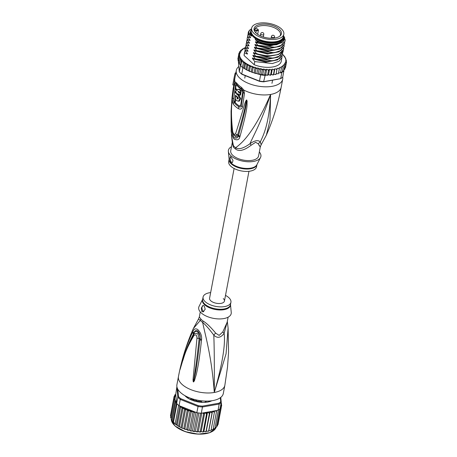 <?xml version="1.0" encoding="UTF-8"?>
<svg xmlns="http://www.w3.org/2000/svg" width="457" height="457" viewBox="0 0 457 457"><rect width="100%" height="100%" fill="white"/><g stroke="black" fill="none" stroke-linecap="round" stroke-linejoin="round"><path stroke-width="0.69" d="M254.166 33.572A16.372 7.9 10.7 0 0 271.595 39.513A16.372 7.9 10.7 0 0 283.826 34.224A16.372 7.9 10.7 0 0 282.02 29.494A16.372 7.9 10.7 0 0 281.312 28.791A16.372 7.9 10.7 0 0 263.883 22.85A16.372 7.9 10.7 0 0 251.653 28.14A16.372 7.9 10.7 0 0 253.458 32.87A16.372 7.9 10.7 0 0 254.166 33.572M283.826 34.224L283.363 36.657A16.372 7.9 -169.3 0 1 271.138 41.953A16.372 7.9 -169.3 0 1 253.709 36.012A16.372 7.9 -169.3 0 1 252.995 35.309A16.372 7.9 -169.3 0 1 251.19 30.579L251.653 28.14M254.321 27.82A13.91 6.712 10.7 0 0 254.121 28.374A13.91 6.712 10.7 0 0 254.383 30.83A13.91 6.712 10.7 0 0 266.494 37.777A13.91 6.712 10.7 0 0 280.301 35.732A13.91 6.712 10.7 0 0 281.158 34.543A13.91 6.712 10.7 0 0 281.358 33.989A13.91 6.712 10.7 0 0 270.041 24.804A13.91 6.712 10.7 0 0 254.321 27.82M257.028 28.882L255.212 28.431A13.184 6.364 10.7 0 0 254.817 29.077A13.184 6.364 10.7 0 0 254.629 29.608A13.184 6.364 10.7 0 0 254.589 29.768L256.406 30.225A1.497 0.72 10.7 0 0 258.142 29.945A1.497 0.72 10.7 0 0 257.154 28.917A1.497 0.72 10.7 0 0 257.028 28.882L257.057 28.894M255.212 28.431L255.212 28.431A13.184 6.364 -169.3 0 1 270.224 26.34A13.184 6.364 -169.3 0 1 280.489 34.715A13.184 6.364 -169.3 0 1 280.444 34.926A13.184 6.364 -169.3 0 1 280.25 35.452A13.184 6.364 -169.3 0 1 279.827 36.143M254.675 31.39A13.184 6.364 -169.3 0 1 254.583 29.819A13.184 6.364 -169.3 0 1 254.589 29.768L254.509 30.191L256.291 30.636A1.811 0.874 10.7 0 0 258.445 30.162L257.651 34.349M266.294 135.306L261.17 144.749L260.29 141.927C264.597 133.118 269.202 121.488 270.595 94.45A23.61 11.396 10.7 0 0 281.164 87.316C278.005 103.956 273.052 119.957 266.294 135.306L269.984 120.597L270.595 94.45C253.949 132.524 242.284 142.892 235.681 147.697A6.295 3.787 -54.8 0 1 235.572 149.028A14.167 6.838 -169.3 0 1 234.47 148.159A14.167 6.838 -169.3 0 1 234.31 148.017A14.167 6.838 -169.3 0 1 233.31 146.96L232.316 142.567M261.17 144.749L260.29 146.903L258.571 156.003A14.167 6.838 -169.3 0 1 252.235 160.287A14.167 6.838 -169.3 0 1 232.904 155.443A14.167 6.838 10.7 0 1 230.728 150.741L232.293 142.458M258.799 144.932C260.901 147.925 260.758 147.588 258.359 143.915L255.629 142.31L251.213 145.172C244.192 150.502 238.982 151.787 235.572 149.028M241.519 87.401A3.148 1.788 123.1 0 0 241.656 88.881L242.918 90.429L243.872 90.103L244.466 93.371L242.478 106.761C241.959 109.006 240.565 109.629 238.297 108.623A22.639 10.928 -169.3 0 1 233.281 104.053C232.413 102.191 232.15 100.06 232.493 97.661L234.492 84.277L235.252 82.243L236.492 82.82A23.61 11.396 10.7 0 0 238.508 85.082A23.61 11.396 10.7 0 0 238.617 85.179A23.61 11.396 10.7 0 0 241.519 87.401L243.872 90.103A23.61 11.396 10.7 0 0 270.595 94.45C260.958 122.95 253.681 135.038 249.962 143.749C243.461 148.434 238.703 149.747 235.681 147.697A14.373 6.941 10.7 0 1 234.561 146.817A14.373 6.941 10.7 0 1 233.384 145.6L232.396 143.03L231.51 135.832L233.384 145.6A6.295 4.799 -38.8 0 1 233.31 146.96M281.164 87.316L282.7 79.187A23.61 11.396 10.7 0 1 265.06 86.819A23.61 11.396 10.7 0 1 239.925 78.256A23.61 11.396 -169.3 0 1 236.298 70.418A23.61 11.396 -169.3 0 1 238.777 66.539M282.7 79.187A23.61 11.396 10.7 0 0 282.689 77.027M242.918 90.429L243.204 92.314L241.193 105.721C240.925 107.001 240.176 107.366 238.948 106.829A22.159 10.694 -169.3 0 1 234.041 102.357L233.544 100.7M233.51 100.277L235.572 85.35L236.035 84.157L236.766 84.419A22.981 11.094 -169.3 0 0 238.731 86.624A22.981 11.094 -169.3 0 0 238.828 86.716A22.981 11.094 -169.3 0 0 241.656 88.881A1.577 0.897 123.1 0 1 241.73 89.612L242.73 91.863L240.713 105.287L239.274 105.944A21.919 10.58 -169.3 0 1 234.784 102.014M231.139 128.291L231.065 111.251L232.07 96.993L233.293 87.738L232.196 98.341C232.076 103.865 230.379 110.16 232.63 131.125C233.144 133.947 234.121 134.844 235.566 133.804C244.963 104.305 244.095 105.03 245.529 101.734C246.134 100.323 246.557 99.757 246.791 100.043L247.18 101.528C246.449 104.596 249.316 103.156 240.011 136.38L239.799 137.077C239.148 139.768 237.263 140.453 234.15 139.122C231.928 135.992 230.939 132.696 231.191 129.228L231.139 128.291A3.148 1.171 -2.8 0 0 232.19 129.017M231.191 129.228A3.148 1.171 -3.1 0 0 232.287 129.948L232.282 129.897M233.11 88.709A3.148 1.988 8.8 0 0 233.139 89.098L233.276 87.887A3.148 3.136 48.8 0 1 233.287 87.721M233.293 87.738A3.148 2.982 174.7 0 0 233.276 87.87L233.247 88.224M232.63 131.125A3.148 1.114 173.1 0 1 232.385 130.759L232.385 130.759C233.001 133.695 233.887 135.421 235.047 135.918L237.634 134.872C246.5 104.556 245.078 105.556 246.197 102.065L246.854 100.094M235.566 133.804A3.148 2.285 14.8 0 0 237.634 134.872L238.44 135.529L238.64 134.872L238.451 135.575C238.068 137.814 236.709 138.568 234.372 137.837C232.716 135.272 232.019 132.644 232.287 129.948L232.333 129.959M245.529 101.734A3.148 1.782 21 0 0 246.197 102.065L246.746 100.152A3.148 0.606 119.5 0 1 246.791 100.043M247.18 101.528A3.148 1.445 178.9 0 1 246.643 101.403C245.752 104.219 247.763 102.825 238.64 134.872A3.148 2.125 -165.1 0 0 240.011 136.38M239.799 137.077A3.148 2.136 -165.2 0 1 238.451 135.575L235.903 137.089L233.019 133.284M235.783 73.12L235.195 72.971L234.258 76.965L233.893 79.187L234.67 79.375L236.298 70.418M251.213 145.172A6.295 0.628 -125.1 0 0 249.962 143.749C254.743 140.408 258.182 139.802 260.29 141.927A6.295 5.415 -44 0 0 258.359 143.915M228.363 151.416L229.123 159.487A14.264 6.884 10.7 0 0 250.642 168.165A14.264 6.884 10.7 0 0 250.807 168.136A14.264 6.884 10.7 0 0 256.88 164.731L260.536 157.494A16.526 7.98 10.7 0 1 253.498 161.435A16.526 7.98 -169.3 0 1 237.189 159.487A16.526 7.98 -169.3 0 1 228.363 151.416A16.526 7.98 -169.3 0 1 231.493 146.703M260.536 157.494A16.526 7.98 10.7 0 0 259.336 151.964M229.106 159.333L228.683 161.578A14.167 6.838 -169.3 0 0 235.366 169.096A14.167 6.838 -169.3 0 0 250.185 171.124A14.167 6.838 10.7 0 0 256.526 166.839L256.948 164.594A14.167 6.838 10.7 0 1 250.636 168.747A14.167 6.838 10.7 0 1 250.47 168.776A14.167 6.838 10.7 0 1 235.858 166.742A14.167 6.838 10.7 0 1 229.106 159.344M231.019 157.082L233.019 160.527L232.333 162.669L231.299 162.275L229.854 159.002L230.162 156.66L231.019 157.082M232.379 162.658A3.148 1.702 80 0 1 231.368 162.264A3.148 1.702 80 0 1 230.157 159.544A3.148 1.702 80 0 1 230.705 156.831M235.578 88.618L236.063 85.785L236.903 85.213A1.577 1.234 144.7 0 0 236.766 84.419A3.148 2.468 144.7 0 1 236.492 82.82M235.092 91.663L235.206 90.949M237.12 89.989A22.61 10.911 -169.3 0 1 236.006 88.544L235.206 88.687L234.904 90.52A23.501 11.345 10.7 0 0 236.252 92.205L236.12 93.017A23.473 11.334 10.7 0 0 237.589 94.405L237.72 93.594A23.501 11.345 10.7 0 0 239.794 95.153L240.096 93.319A23.553 11.368 -169.3 0 1 238.023 91.76L238.72 91.406A23.57 11.379 10.7 0 0 240.239 92.508L240.559 90.697A23.598 11.391 -169.3 0 1 239.04 89.595L237.954 89.224L236.903 90.732A23.553 11.368 -169.3 0 1 235.206 88.687M240.239 92.508L241.033 92.371L241.353 90.56A22.656 10.934 -169.3 0 1 239.822 89.452L237.954 89.224M239.794 95.153L240.593 95.016L240.896 93.182A22.61 10.911 -169.3 0 1 238.811 91.623L238.84 91.497M237.589 94.405L238.394 94.142M236.069 95.776L235.686 95.839L235.229 99.066A23.164 11.179 10.7 0 0 237.252 100.906L239.319 101.151L240.656 98.563L238.862 95.125A22.513 10.865 -169.3 0 1 237.931 94.342M236.195 92.537A22.513 10.865 -169.3 0 1 235.509 91.589L234.709 91.731L233.47 100.591A22.924 11.065 10.7 0 0 234.595 102.042L235.526 95.199A23.37 11.282 10.7 0 0 237.766 97.278C238.44 98.398 238.36 98.935 237.531 98.895A23.29 11.242 -169.3 0 1 236.977 98.444L237.154 97.232A23.353 11.271 -169.3 0 1 235.686 95.839M238.206 98.666A22.342 10.785 -169.3 0 1 237.76 98.301L237.937 97.095M234.595 102.042L235.384 101.905L235.686 99.535M238.525 101.288L239.856 98.723L238.08 95.262A23.461 11.322 -169.3 0 1 234.709 91.731M237.606 97.152L237.154 97.232M237.76 98.301L236.977 98.444M237.88 99.003L237.531 98.895L238.154 98.786M238.371 91.291L238.72 91.406M241.353 90.56L240.559 90.697M238.811 91.623L238.023 91.76M240.896 93.182L240.096 93.319M234.258 76.965L233.984 78.398A24.398 11.779 10.7 0 0 233.893 79.187M233.624 85.105L232.767 84.893L233.938 78.684M279.593 40.576A15.744 7.598 -169.3 0 1 279.307 40.713A15.744 7.598 -169.3 0 1 275.6 41.844A15.744 7.598 -169.3 0 1 254.126 36.463A15.744 7.598 -169.3 0 1 253.492 35.84A15.744 7.598 -169.3 0 1 253.281 35.6M283.511 35.897A16.766 8.095 -169.3 0 1 283.574 37.68L283.391 38.628A16.766 8.095 -169.3 0 1 275.891 43.695A16.766 8.095 -169.3 0 1 255.28 39.673L257.28 41.496A17.943 8.66 10.7 0 0 276.525 44.272A17.943 8.66 10.7 0 0 284.557 37.257L283.511 35.88M283.574 37.68A16.766 8.095 -169.3 0 1 276.074 42.747A16.766 8.095 -169.3 0 1 255.463 38.725L255.28 39.673M284.62 38.788L285.174 39.633L285.111 40.999L282.089 45.014L275.434 47.305L257.862 45.323L255.766 42.53C255.269 41.844 255.314 41.616 255.891 41.855L258.93 43.187L269.881 45.243L276.651 44.74L282.94 41.878L284.557 37.257M245.523 47.842L243.878 48.214L244.324 48.785L243.033 48.728L242.096 49.236L242.444 49.133L242.821 49.813L241.576 49.847L240.668 50.407L241.119 50.304L241.662 50.973L240.479 51.098L239.617 51.721L240.165 51.601L240.856 52.252L238.96 53.138L240.131 53.572L238.703 54.651L239.788 55L238.857 56.222L239.879 56.519L239.422 57.828L240.399 58.102L240.382 59.444L241.319 59.781L241.719 61.038L243.415 62.586L244.666 62.838L243.684 68.053L242.496 67.459A24.244 11.699 10.7 0 0 242.907 67.79L243.33 67.956M260.639 74.845A24.244 11.699 10.7 0 0 261.318 74.954L259.884 73.943L258.97 74.183L260.639 74.845L259.462 81.078L241.73 74.017A24.244 11.699 -169.3 0 1 240.428 72.926A24.244 11.699 -169.3 0 1 239.445 71.966A24.244 11.699 -169.3 0 1 239.297 71.8L238.377 61.427M280.432 72.926L281.866 72.429A24.244 11.699 10.7 0 0 282.22 72.195A24.244 11.699 10.7 0 0 283.648 71.018A24.244 11.699 10.7 0 0 283.911 70.744L282.734 76.976A24.244 11.699 -169.3 0 1 280.689 78.661L263.62 81.826A23.61 11.396 -169.3 0 1 259.525 81.34L242.033 74.377L241.73 74.017L242.907 67.79M243.415 62.586L242.496 67.459A24.244 11.699 -169.3 0 1 241.604 66.693A24.244 11.699 -169.3 0 1 240.799 65.911L241.719 61.038M242.033 74.377A23.61 11.396 -169.3 0 1 239.891 72.44A23.61 11.396 -169.3 0 1 239.811 72.349M281.866 72.429L280.689 78.661L263.94 81.614A24.244 11.699 -169.3 0 1 259.462 81.078L259.525 81.34M263.62 81.826L265.123 75.382L266.699 75.102L265.717 74.64L264.443 75.325A24.244 11.699 10.7 0 0 265.123 75.382M265.368 70.452L263.832 68.967L262.809 74.388L261.318 74.954A24.244 11.699 10.7 0 0 264.443 75.325L265.368 70.452L266.739 69.218L265.717 74.64M241.319 59.781L240.473 65.568A24.244 11.699 10.7 0 0 240.799 65.911L242.496 67.459M240.473 65.568L239.297 71.8M258.97 74.183L251.904 72.315M243.49 67.91L244.621 68.39L245.443 64.06L246.98 64.106L247.763 65.431L249.516 65.305L248.494 70.721L245.306 69.138L244.621 68.39M240.451 65.328L240.799 65.911M278.57 73.011L280.547 72.669L281.363 68.339L281.118 66.682L282.409 66.739L283.146 67.316L282.626 65.654L283.871 65.619L284.574 66.139L283.786 64.488L284.962 64.368L285.625 64.831L284.585 63.209L285.682 63.003L286.282 63.409L285.317 61.895L286.539 61.901L285.659 60.467L286.379 60.33L285.568 58.947L285.819 58.719L284.46 56.32L283.523 55.514M268.413 74.799L267.928 75.177L266.699 75.102M280.649 72.126L282.22 72.195L283.146 67.316M282.437 71.052L283.648 71.018L284.574 66.139M283.911 70.744L283.837 70.012M283.883 69.795L284.751 69.315M284.802 69.167L284.254 69.287L284.802 69.167L285.625 64.831M286.282 63.409L285.448 67.802L284.654 68.419M286.545 61.832L286.288 63.215M285.676 59.05A23.61 11.396 10.7 0 1 285.956 60.221L286.379 60.33L286.248 61.044M282.552 54.52A23.61 11.396 10.7 0 1 285.608 58.856L285.745 59.113M272.298 69.133L273.549 69.515L274.251 70.309L274.851 68.796L273.829 74.211L273.526 74.805L271.275 74.548L270.607 74.902L271.424 70.567L272.298 69.133L271.275 74.548M268.55 74.691L269.579 69.275L270.761 69.732L271.424 70.567M266.739 69.218L267.836 69.738L268.448 70.612L269.579 69.275M249.516 65.305L250.333 66.682L252.241 66.356L253.121 67.79L255.097 67.219L256.063 68.739L258.011 67.899L259.125 69.504L260.907 68.521L262.244 70.075L263.832 68.967M274.851 68.796L276.148 69.104L276.879 69.847L277.199 68.264L276.177 73.686L278.359 73.783M277.199 68.264L278.519 68.493L279.267 69.184L279.301 67.556L280.615 67.699L281.363 68.339M243.775 48.762L244.112 48.105A23.61 11.396 10.7 0 1 244.826 47.762M241.982 49.836L242.444 49.133A23.61 11.396 10.7 0 1 243.033 48.728M240.542 51.093L240.668 50.407L241.119 50.304A23.61 11.396 10.7 0 1 241.576 49.847M239.457 52.572L239.617 51.721L240.165 51.601A23.61 11.396 10.7 0 1 240.479 51.098M238.971 53.086L238.131 57.673M244.666 62.838L245.443 64.06M273.526 74.805L272.521 74.937M273.435 74.645L274.251 70.309M275.12 74.52L276.062 74.183L275.12 74.52L273.829 74.211M276.062 74.183L276.879 69.847M276.045 74.314L276.177 73.686M278.444 73.52L279.267 69.184M253.109 72.657L248.494 70.721M270.807 75.091L268.699 74.748M267.928 75.177L266.814 75.154M267.625 74.948L268.448 70.612M282.112 56.045L281.284 61.238A18.891 9.117 -169.3 0 1 254.195 64.723L244.107 55.526A18.891 9.117 -169.3 0 1 244.164 54.223L245.061 50.447M238.405 60.096L237.874 59.056L238.703 54.651M238.748 61.838L238.04 60.558L238.463 60.667L238.04 60.558L238.857 56.222M240.399 58.102L239.382 63.489L238.6 62.163L239.422 57.828M239.474 63.9L240.331 64.997L239.382 63.489L240.382 59.444M270.607 74.902L269.739 75.148M264.443 75.325L262.809 74.388M261.318 74.954L262.244 70.075M260.907 68.521L259.884 73.943M258.862 74.211L258.302 73.84L259.125 69.504M258.011 67.899L256.851 73.337M258.302 73.84L257.725 73.96M255.869 73.497L254.623 73.137M253.121 67.79L252.298 72.126L251.573 72.097M250.333 66.682L249.516 71.018L248.602 70.824M247.763 65.431L246.94 69.767L245.963 69.493L246.98 64.106M245.306 69.138L243.684 68.053M255.097 67.219L254.075 72.64M255.246 73.074L256.063 68.739M252.241 66.356L251.219 71.778M284.163 45.209L284.083 46.414L281.061 50.436L274.366 52.726L256.834 50.744L254.738 47.951C254.246 47.271 254.292 47.042 254.869 47.271L257.285 48.379L255.252 45.237C254.76 44.558 254.806 44.335 255.377 44.563L257.794 45.671L257.862 45.323M257.794 45.671L269.51 47.962L280.13 46.351L285.071 41.17M257.285 48.379L269.002 50.67L279.575 49.076L284.562 43.878M284.671 42.495L284.597 43.706L281.603 47.705L274.96 50.007L257.348 48.036M283.637 47.762L283.54 49.299M283.306 48.545L283.626 48.785C283.414 55.468 267.756 57.988 256.326 53.452L254.229 50.658C253.738 49.962 253.784 49.739 254.355 49.984L256.771 51.087L256.834 50.744M282.626 53.332L282.552 54.543L279.53 58.559L272.898 60.844L255.303 58.873L253.207 56.08C252.715 55.394 252.755 55.171 253.332 55.4L255.749 56.508L253.715 53.366C253.224 52.686 253.269 52.464 253.846 52.692L256.257 53.795L256.326 53.452M256.257 53.795L267.973 56.085L278.576 54.486L283.506 49.47M282.038 57.256L279.05 61.249L272.366 63.557L254.789 61.581L252.692 58.787C252.201 58.108 252.241 57.879 252.818 58.113L255.235 59.216L255.303 58.873M255.235 59.216L266.951 61.506L277.576 59.896L282.512 54.714M256.771 51.087L268.482 53.378L279.096 51.772L284.048 46.585M255.749 56.508L267.459 58.799L278.056 57.199L283.026 52.007M283.134 50.624L283.06 51.835L280.055 55.84L273.366 58.142L255.811 56.16M254.195 64.723L254.789 61.581M248.191 32.898L248.134 34.212L250.23 37.006C250.727 37.703 250.682 37.925 250.105 37.685L249.556 36.166M247.111 39.633L247.22 38.045L247.111 39.633L249.208 42.427C249.699 43.118 249.659 43.346 249.082 43.101L248.534 41.587M269.51 47.962L258.336 45.866M269.704 45.237L259.136 43.255M247.625 36.926L247.728 35.338L247.625 36.926L249.722 39.719C250.213 40.41 250.173 40.633 249.591 40.393L249.048 38.879M269.002 50.67L257.834 48.573M248.134 34.212L248.151 34.126A18.891 9.117 -169.3 0 1 248.208 32.824A18.891 9.117 -169.3 0 1 250.773 29.288L251.521 28.854M247.22 38.045L247.62 36.897M247.728 35.338L248.134 34.189M246.706 40.759L246.597 42.341L247.111 39.61M246.192 43.466L246.089 45.049L246.597 42.318L248.694 45.134C249.191 45.831 249.145 46.054 248.568 45.809L246.152 44.706M245.683 46.174L245.575 47.762L246.083 45.026M245.169 48.882L245.066 50.47L245.575 47.734M244.107 55.526L244.661 51.595M251.35 29.751L249.528 34.424L249.202 34.281C248.362 32.356 248.888 30.693 250.773 29.288M250.23 37.006C250.727 37.703 250.682 37.925 250.105 37.685L247.688 36.577M249.722 39.719C250.213 40.41 250.173 40.633 249.591 40.393L247.174 39.291M281.883 42.712L270.178 45.929L255.766 42.53M280.118 46.357L268.448 48.602L255.252 45.237M279.604 49.065L267.939 51.31L254.738 47.951M249.208 42.427C249.699 43.118 249.659 43.346 249.082 43.101L246.666 41.998M255.463 38.725L251.596 35.2L251.419 36.149L249.528 34.424M251.419 36.149A16.766 8.095 -169.3 0 1 250.447 32.401L250.625 31.453A16.766 8.095 -169.3 0 1 251.339 29.814M257.999 42.838L257.28 41.496M249.202 34.281L248.151 34.126M248.694 45.134C249.191 45.831 249.145 46.054 248.568 45.809L248.02 44.295M246.089 45.049L248.185 47.842C248.677 48.539 248.637 48.762 248.054 48.522L245.643 47.414M248.185 47.842C248.677 48.539 248.637 48.762 248.054 48.522L247.511 47.002M245.575 47.762L247.671 50.556C248.168 51.247 248.122 51.475 247.545 51.23L245.129 50.127M247.671 50.556C248.168 51.247 248.122 51.475 247.545 51.23L246.997 49.716M245.066 50.47L247.163 53.263C247.654 53.955 247.614 54.183 247.031 53.937L244.615 52.835M247.163 53.263C247.654 53.955 247.614 54.183 247.031 53.937L246.489 52.424M279.09 51.778L267.425 54.017L254.229 50.658M278.581 54.486L266.911 56.725L253.715 53.366M278.067 57.194L266.402 59.439L253.207 56.08M277.559 59.901L265.888 62.146L252.692 58.787M267.642 56.074L256.817 53.995M267.134 58.787L256.303 56.708M266.625 61.495L255.789 59.416M268.15 53.366L257.565 51.373M251.596 35.2A16.766 8.095 -169.3 0 1 250.625 31.453M251.127 31.402A16.292 7.866 10.7 0 0 259.09 39.885A16.292 7.866 10.7 0 0 275.897 42.113A16.292 7.866 10.7 0 0 283.129 37.445M210.746 300.78A7.558 3.645 -169.3 0 1 209.58 298.272A7.558 3.645 10.7 0 0 210.746 300.78A7.558 3.645 10.7 0 0 218.789 303.522A7.558 3.645 10.7 0 0 224.433 301.077A7.558 3.645 -169.3 0 1 218.789 303.522A7.558 3.645 -169.3 0 1 210.746 300.78M248.956 171.295L224.433 301.077A7.558 3.645 10.7 0 0 223.273 298.57M197.972 401.577L195.773 400.315L194.265 400.989M196.756 400.561A13.853 6.684 -169.3 0 1 196.264 400.441A13.853 6.684 -169.3 0 1 195.773 400.315L196.756 400.561M197.892 401.606L197.344 401.76M194.785 401.137L194.328 400.663M220.337 397.727L220.725 401.68L221.251 402.366A24.244 11.699 -169.3 0 1 219.206 404.051L218.852 403.223L202.342 406.13L202.462 407.004A24.244 11.699 -169.3 0 1 197.978 406.467L180.247 399.412A24.244 11.699 -169.3 0 1 178.944 398.315A24.244 11.699 -169.3 0 1 177.813 397.19L176.636 403.422L176.528 403.011L175.517 402.714L175.557 401.372L171.975 420.309L172.969 421.851L175.174 423.736L178.658 405.313A24.244 11.699 10.7 0 0 179.07 405.639L196.801 412.7L198.247 405.645L180.755 398.681L180.247 399.412L179.07 405.639M176.528 403.011L172.969 421.851L173.477 422.188L176.962 403.765A24.244 11.699 10.7 0 0 177.767 404.548A24.244 11.699 10.7 0 0 178.658 405.313M171.164 419.16L172.14 420.594L175.517 402.714M171.181 418.983L174.962 399.784L173.997 399.492L174.922 398.276L173.843 397.921L175.265 396.847L174.094 396.413L175.842 395.488L175.288 394.899L174.757 394.991L175.739 394.328L176.556 402.617A23.61 11.396 -169.3 0 1 174.951 399.818M185.239 396.002A15.898 7.672 -169.3 0 1 184.954 395.676A16.058 7.752 10.7 0 0 185.182 395.939A16.058 7.752 10.7 0 0 185.828 396.579A16.058 7.752 10.7 0 0 207.735 402.063A16.058 7.752 10.7 0 0 211.511 400.915A16.058 7.752 10.7 0 0 211.848 400.749M176.973 387.102L177.813 397.19L178.533 396.653L177.796 389.187M180.755 398.681A23.61 11.396 -169.3 0 1 178.533 396.653M175.739 394.328L176.825 387.182A24.244 11.699 -169.3 0 1 176.962 387.039M202.342 406.13A23.61 11.396 -169.3 0 1 198.247 405.645M219.206 404.051L202.462 407.004L201.28 413.231L218.023 410.283L219.206 404.051M220.725 401.68A23.61 11.396 -169.3 0 1 218.852 403.223M220.76 397.401L221.251 402.366L220.074 408.598A24.244 11.699 10.7 0 1 219.811 408.872A24.244 11.699 10.7 0 1 218.383 410.043A24.244 11.699 10.7 0 1 218.023 410.283M176.636 403.422A24.244 11.699 10.7 0 0 176.962 403.765M196.801 412.7A24.244 11.699 10.7 0 0 197.481 412.808A24.244 11.699 10.7 0 0 200.606 413.179A24.244 11.699 10.7 0 0 201.28 413.231M176.585 403.148L176.556 402.617M211.825 400.755A15.898 7.672 -169.3 0 1 211.437 400.949M175.637 394.34A23.61 11.396 -169.3 0 0 175.288 394.899L174.757 394.991L174.597 395.825M195.185 412.054L194.259 412.774L193.117 411.237L191.203 412.008L190.238 410.495L188.255 411.066L187.381 409.626L185.473 409.958L184.457 408.529A23.61 11.396 -169.3 0 1 180.492 406.21M216.498 410.552L216.504 411.608L215.71 410.992L214.556 410.9L214.402 412.454L213.608 411.78L212.442 411.608L212.019 413.117L211.231 412.385L210.077 412.14L209.392 413.579L208.626 412.797L207.501 412.482L206.564 413.836L204.765 412.625L203.582 413.888L202.811 412.962M220.365 407.038L220.76 408.101L220.08 407.667M220.68 405.37L221.422 406.679L220.491 406.376M220.965 403.885L221.685 405.091M221.428 406.484L221.674 405.17L220.742 405.045M221.382 404.319L221.519 403.6L221.028 403.548M220.811 402.32L221.519 403.6L221.097 403.491A23.61 11.396 -169.3 0 0 221.068 403.325M175.557 401.372L174.557 401.097M175.174 423.736L177.882 425.958L181.183 427.643M173.197 422.159L176.168 424.804L177.202 425.21L180.578 407.33L179.807 406.107L176.259 424.867M179.807 406.107L179.464 405.959M177.202 425.21L177.882 425.958M182.12 407.376L178.544 426.312L179.521 426.587L182.897 408.707L182.12 407.376L180.578 407.33M182.897 408.707L184.457 408.529M174.111 396.356L170.712 414.488M188.044 398.178L188.21 397.304A0.628 0.303 -169.3 0 1 187.998 397.453L187.484 397.801A15.744 7.598 10.7 0 0 190.026 399.304L190.82 399.121A0.628 0.303 -169.3 0 1 191.66 399.161A14.167 6.838 10.7 0 0 193.859 400.035A0.628 0.303 -169.3 0 1 194.242 400.401A0.628 0.303 -169.3 0 1 194.208 400.475L194.191 400.96A15.744 7.598 10.7 0 0 197.538 401.8L197.932 401.406A0.628 0.303 -169.3 0 1 197.932 401.4A0.628 0.303 -169.3 0 1 198.572 401.212A14.167 6.838 10.7 0 0 201.04 401.509A0.628 0.303 -169.3 0 1 201.737 401.857L202.217 402.36A15.744 7.598 10.7 0 0 205.473 402.309L205.359 401.8A0.628 0.303 -169.3 0 1 205.302 401.634A0.628 0.303 -169.3 0 1 205.633 401.435A14.167 6.838 10.7 0 0 207.581 401.097M208.192 401.08A0.628 0.303 -169.3 0 1 208.558 401.235L209.409 401.612A15.744 7.598 10.7 0 0 211.488 400.8M193.117 411.237L189.535 430.203L190.238 430.768L190.883 430.66L194.259 412.774M190.238 430.768L194.002 431.231L197.481 412.808M190.883 430.66L191.506 431.042M195.939 412.357L192.448 430.837M193.265 431.362L197.127 431.602L200.606 413.179M194.002 431.231L194.551 431.562M198.852 412.997L195.396 431.282M196.316 431.768L200.206 431.768L203.582 413.888M197.127 431.602L197.59 431.882M201.794 413.145L198.321 431.534M199.326 431.974L201.177 431.591L203.268 432.014M200.206 431.768L200.572 431.996M204.765 412.625L201.177 431.591M202.251 431.968L203.182 431.722L206.564 413.836M203.445 431.905L203.182 431.722L203.919 431.448L206.038 431.739M207.501 412.482L203.919 431.448M205.039 431.762L206.01 431.465L209.392 413.579M206.164 431.614L210.077 412.14M206.49 431.105L208.615 431.265M207.644 431.351L208.638 430.997L212.019 413.117M208.678 431.122L208.855 430.574L210.02 430.745L211.025 430.34L214.402 412.454M212.442 411.608L208.855 430.574M211.111 429.877L213.122 429.489L216.504 411.608M213.219 428.986L214.904 428.472L214.59 428.546L214.904 428.472L218.383 410.043M215.007 427.906L216.332 427.295L215.904 427.375L216.332 427.295L219.811 408.872M216.452 426.638L217.383 425.987L216.852 426.073L217.383 425.987L220.76 408.101M217.224 425.273L218.04 424.564L221.422 406.679M170.615 417.538L171.044 417.481L170.621 417.372L173.997 399.492M170.621 417.372L171.346 418.715M179.521 426.587L180.075 427.204M184.657 408.575L181.075 427.541M187.381 409.626L183.794 428.592L182.554 428.363L182.092 427.838L185.473 409.958M183.794 428.592L184.879 428.946L188.255 411.066M184.148 428.917L187.827 429.888L191.203 412.008M184.485 429.134L185.691 429.471M190.238 410.495L186.65 429.46M187.204 429.957L189.535 430.203M187.827 429.888L188.513 430.334M170.987 416.915L170.461 415.801L173.843 397.921M200.812 318.952L199.321 316.987L198.441 319.135L200.366 320.346A6.295 4.799 141.2 0 0 200.812 318.952A14.167 6.838 10.7 0 0 201.703 319.906A14.167 6.838 10.7 0 0 201.811 320.009A14.167 6.838 10.7 0 0 203.074 321.02C206.575 323.133 210.786 327.172 215.693 333.142L219.143 335.404L222.845 331.879L227.163 322.248L228.117 317.181M215.693 333.142A6.295 3.462 134.6 0 0 213.796 335.152C214.282 346.772 214.447 365.88 214.287 392.477C222.308 364.492 225.587 344.778 224.124 333.33C220.702 337.912 217.258 338.517 213.796 335.152C209.3 329.091 205.593 324.853 202.662 322.436A6.295 3.787 125.2 0 0 203.074 321.02M210.654 292.589A14.167 6.838 10.7 0 0 209.426 292.766A14.167 6.838 -169.3 0 0 203.085 297.044A14.167 6.838 -169.3 0 0 209.769 304.562A14.167 6.838 -169.3 0 0 224.587 306.59A14.167 6.838 10.7 0 0 230.928 302.306A14.167 6.838 10.7 0 0 225.507 295.393M203.137 305.476A3.148 1.702 -100 0 0 201.96 307.955A3.148 1.702 -100 0 0 203.211 311.274A3.148 1.702 -100 0 0 203.765 311.623M201.84 311.514L201.297 308.007L203.085 305.482L204.17 305.87L205.216 309.212L203.102 311.874L201.84 311.514M202.657 299.301A14.264 6.884 -169.3 0 0 208.466 307.315A14.264 6.884 -169.3 0 0 224.067 309.669A14.264 6.884 -169.3 0 0 224.233 309.635A14.264 6.884 -169.3 0 0 230.499 304.562L231.248 312.474A16.526 7.98 10.7 0 1 223.804 318.58A16.526 7.98 -169.3 0 1 205.57 315.776A16.526 7.98 -169.3 0 1 199.075 306.396L202.662 299.289M227.306 321.482L224.124 333.33A6.295 1.325 35.9 0 1 222.845 331.879M201.468 340.351C199.063 362.932 197.464 368.999 196.39 374.106L194.402 380.841L193.528 381.932C193.231 382.041 193.071 381.218 193.048 379.476L196.973 338.049A3.148 0.611 7.8 0 0 199.155 338.517L200.063 338.74L199.938 339.688L200.046 338.728C200.6 333.239 195.567 328.84 193.939 333.159L193.534 333.85L193.899 333.119C194.511 330.959 195.699 330.171 197.475 330.754C199.675 333.193 200.532 335.855 200.063 338.74A3.148 0.805 -172.4 0 0 201.571 339.391L201.468 340.351A3.148 0.823 -172.5 0 1 199.938 339.688C197.453 362.264 196.207 368.416 195.31 373.592L193.545 381.784L194.979 371.809C195.813 366.268 196.784 360.15 199.155 338.517L197.921 333.741L194.516 333.342L194.116 333.924A3.148 1.777 -149.3 0 0 194.014 334.067L194.014 334.067C189.729 341.43 186.273 349.194 183.657 357.363L180.584 367.696A3.148 1.954 -164.5 0 1 180.618 367.588M196.973 338.049C196.904 335.158 195.927 334.267 194.036 335.375C184.645 351.262 184.24 357.054 182.474 361.424L180.035 369.564A3.148 1.468 6.8 0 1 180.064 369.49L180.566 367.788M180.406 368.353L180.058 369.519A3.148 2.411 2.8 0 0 180.029 369.627M180.035 369.564L180.332 368.005A3.148 1 12.3 0 0 180.401 368.216L182.023 362.447C183.68 358.077 184.234 351.867 193.534 333.85A3.148 1.777 25.9 0 1 192.603 332.268L192.963 331.542A3.148 1.777 26.2 0 0 193.899 333.119L194.116 333.924M193.528 381.932A3.148 1.165 -79.7 0 1 193.528 381.801L193.762 379.584A3.148 1.211 1.6 0 1 193.048 379.476M193.602 381.932A3.148 1.542 -103.3 0 1 193.545 381.784L193.905 380.538A3.148 1.542 -157.3 0 0 194.402 380.841M192.963 331.542C193.797 328.96 195.345 328.252 197.607 329.417C200.606 332.399 201.931 335.724 201.571 339.391M180.332 368.005L181.829 361.824C183.354 357.237 183.96 350.827 192.603 332.268M180.544 368.051A3.148 1.954 -164.5 0 1 180.584 367.696L180.355 368.525M194.036 335.375A3.148 1.777 -149.3 0 1 194.014 334.067L194.516 333.342M198.441 319.135L193.317 328.583L200.366 320.346A14.373 6.941 -169.3 0 0 201.269 321.311A14.373 6.941 -169.3 0 0 202.662 322.436C205.604 336.986 211.671 356.289 214.287 392.477L226.061 353.804L228.1 328.052L228.563 352.141M227.523 367.045L228.551 352.45L227.523 367.045L224.85 385.342A23.61 11.396 -169.3 0 1 214.287 392.477A23.61 11.396 -169.3 0 1 182.075 384.406A23.61 11.396 10.7 0 1 178.447 376.574L176.91 384.697A23.61 11.396 10.7 0 0 180.538 392.534A23.61 11.396 -169.3 0 0 205.679 401.097A23.61 11.396 -169.3 0 0 223.313 393.466L224.85 385.342M256.406 30.225L255.863 32.887M260.701 33.824A1.577 0.76 10.7 0 0 260.941 34.344A1.577 0.76 10.7 0 0 262.621 34.915A1.577 0.76 10.7 0 0 263.798 34.406A1.577 1.577 0 0 0 261.747 32.624A1.577 1.577 0 0 0 260.701 33.824L260.319 35.84M273.829 37.571A1.577 0.76 10.7 0 0 274.531 37.097A1.577 1.577 0 0 0 272.709 35.252A1.577 1.577 0 0 0 271.435 36.514A1.577 0.76 10.7 0 0 272.178 37.348A1.577 0.76 10.7 0 0 273.829 37.571M239.274 105.944A1.577 0.885 -57.2 0 1 239.257 106.047A1.577 0.885 -57.2 0 1 238.948 106.829A3.148 1.771 -57.2 0 0 238.297 108.623M241.73 89.612A22.661 10.939 -169.3 0 1 238.937 87.476A22.661 10.939 -169.3 0 1 236.903 85.213M242.73 91.863A1.577 0.777 -169.6 0 1 243.204 92.314A3.148 1.548 -169.6 0 0 244.466 93.371M234.67 79.375A23.61 11.396 10.7 0 0 235.252 82.243A3.148 2.885 41.8 0 0 236.035 84.157M236.063 85.785A1.577 0.76 9.9 0 0 235.572 85.35A3.148 1.52 10 0 1 234.492 84.277M232.493 97.661A3.148 1.639 6.8 0 0 233.556 98.752M238.862 95.125L238.08 95.262M239.822 89.452L239.04 89.595M240.713 105.287A1.577 0.811 -173.3 0 1 241.193 105.721A3.148 1.639 -173.2 0 0 242.478 106.761M233.281 104.053A3.148 2.479 -34.8 0 1 234.041 102.357A1.577 1.24 -34.7 0 0 234.367 101.78M239.839 56.611A23.61 11.396 10.7 0 0 243.21 61.238A23.61 11.396 10.7 0 0 249.322 65.254M273.549 69.515A23.61 11.396 10.7 0 0 274.548 69.384M270.761 69.732A23.61 11.396 10.7 0 0 271.829 69.675M267.836 69.738A23.61 11.396 10.7 0 0 268.95 69.761M264.826 69.538A23.61 11.396 10.7 0 0 265.968 69.635M261.781 69.138A23.61 11.396 10.7 0 0 262.929 69.315M258.748 68.544A23.61 11.396 10.7 0 0 259.884 68.79M255.646 67.722A23.61 11.396 10.7 0 0 256.891 68.076M252.595 66.682A23.61 11.396 10.7 0 0 254.132 67.236M249.631 65.402A23.61 11.396 10.7 0 0 251.59 66.282M276.148 69.104A23.61 11.396 10.7 0 0 277.068 68.898M278.519 68.493A23.61 11.396 10.7 0 0 279.341 68.219M280.615 67.699A23.61 11.396 10.7 0 0 281.329 67.356M282.409 66.739A23.61 11.396 10.7 0 0 283.003 66.334M283.871 65.619A23.61 11.396 10.7 0 0 284.323 65.162M284.962 64.368A23.61 11.396 10.7 0 0 285.277 63.866M285.682 63.003A23.61 11.396 10.7 0 0 285.865 62.392M285.996 61.621A23.61 11.396 10.7 0 0 286.013 60.787M239.765 52.464A23.61 11.396 10.7 0 0 239.582 53.075M239.451 53.846A23.61 11.396 10.7 0 0 239.434 54.68M239.491 55.246A23.61 11.396 10.7 0 0 239.771 56.417M174.894 425.747A22.827 11.019 10.7 0 0 174.985 425.827A22.827 11.019 10.7 0 0 198.127 433.99A22.827 11.019 10.7 0 0 215.91 427.752L209.78 432.693L198.224 434.15L185.154 431.637L175.031 426.015L171.295 419.429A22.827 11.019 10.7 0 0 174.894 425.747M195.093 412.077A23.61 11.396 -169.3 0 1 193.819 411.803M204.153 413.031A23.61 11.396 -169.3 0 1 202.908 413.008M207.027 412.939A23.61 11.396 -169.3 0 1 205.833 413.002M209.746 412.648A23.61 11.396 -169.3 0 1 208.626 412.797M212.259 412.157A23.61 11.396 -169.3 0 1 211.231 412.385M214.527 411.471A23.61 11.396 -169.3 0 1 213.608 411.78M216.509 410.609A23.61 11.396 -169.3 0 1 215.71 410.992M221.005 405.667A23.61 11.396 -169.3 0 1 220.805 406.307M221.154 404.057A23.61 11.396 -169.3 0 1 221.131 404.891M186.73 409.552A23.61 11.396 -169.3 0 1 184.765 408.678M189.272 410.506A23.61 11.396 -169.3 0 1 187.736 409.952M192.094 411.369A23.61 11.396 -169.3 0 1 190.786 410.992M174.717 396.345A23.61 11.396 -169.3 0 1 174.917 395.705M174.568 397.95A23.61 11.396 -169.3 0 1 174.585 397.122M174.928 399.755A23.61 11.396 -169.3 0 1 174.625 398.515M205.359 401.8L205.262 402.32M194.122 400.938L194.208 400.475M187.878 398.07L187.998 397.453M175.191 426.05A22.513 10.865 10.7 0 0 211.254 431.979M230.928 302.306L230.477 304.682A14.167 6.838 -169.3 0 1 224.301 308.932A14.167 6.838 -169.3 0 1 224.141 308.966A14.167 6.838 -169.3 0 1 209.317 306.938A14.167 6.838 -169.3 0 1 202.64 299.421L203.085 297.044M244.758 78.193L245.238 75.651M271.984 83.334L272.566 80.249M255.252 28.397L257.188 28.888L258.445 30.162M274.343 38.097L274.531 37.097M271.11 38.262L271.435 36.514M263.306 36.983L263.798 34.406M231.51 135.832L231.065 111.251L232.07 96.993L234.607 79.364M233.259 88.092L231.928 101.26C231.139 110.994 231.293 120.831 232.385 130.759M239.891 72.44L239.445 71.966M282.552 54.297L283.894 55.645M284.945 56.988L284.46 56.32M273.435 74.925L272.989 74.982M270.658 75.199L270.156 75.222M267.733 75.262L267.185 75.251M275.64 74.537L276.011 74.451M258.553 74.223L257.971 74.097M255.526 73.486L254.892 73.303M249.973 71.549L249.059 71.143M247.5 70.384L246.369 69.772M285.111 40.999L285.042 41.341M284.597 43.706L284.534 44.049M282.552 54.543L282.483 54.891M284.083 46.414L284.02 46.763M283.06 51.835L282.997 52.178M269.516 45.232L269.881 45.243M259.33 43.324L258.93 43.187M267.973 56.085L267.465 56.068M266.951 61.506L266.442 61.489M257.325 51.287L257.805 51.458M268.482 53.378L267.979 53.36M266.957 58.776L267.459 58.799M209.58 298.272L234.104 168.49M172.46 421.274L172.06 420.726M191.169 431.048L190.518 430.911M194.248 431.597L193.585 431.494M197.321 431.939L196.676 431.888M200.343 432.082L199.732 432.071M182.554 428.363L181.635 427.958M188.135 430.311L187.473 430.123M210.654 400.898L210.597 401.2M205.302 401.634L205.17 402.331M194.139 400.943L194.242 400.401M199.321 316.987L200.275 311.92M227.318 321.425L228.1 328.052M193.317 328.583C186.559 343.932 181.606 359.927 178.447 376.574"/></g></svg>
